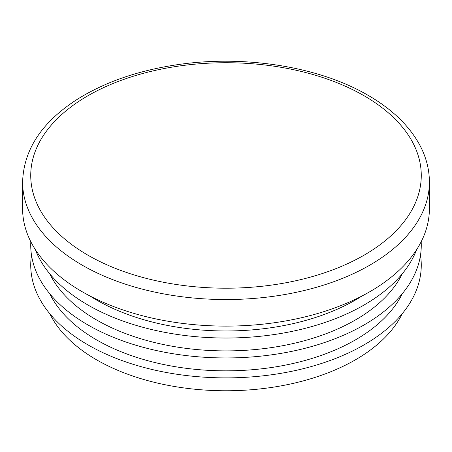 <?xml version="1.0" encoding="UTF-8"?>
<svg xmlns="http://www.w3.org/2000/svg" width="452" height="452" viewBox="0 0 452 452"><rect width="100%" height="100%" fill="white"/><g stroke="black" fill="none" stroke-linecap="round" stroke-linejoin="round"><path stroke-width="0.68" d="M49.793 293.794A183.06 105.689 0 0 0 96.558 339.876A183.06 105.689 0 0 0 402.207 293.794M31.499 255.182A195.264 112.734 0 0 0 87.925 344.859A195.264 112.734 0 0 0 308.631 367.29A195.264 112.734 0 0 0 420.501 255.182M49.793 313.722A183.06 105.689 0 0 0 96.558 359.809A183.06 105.689 0 0 0 402.207 313.722M89.745 295.868A183.06 105.689 0 0 0 96.558 300.021A183.06 105.689 0 0 0 362.255 295.868M49.793 273.861A183.06 105.689 0 0 0 96.558 319.948A183.06 105.689 0 0 0 402.207 273.861M22.6 182.105L22.6 208.677A203.4 117.43 0 0 0 82.174 291.715A203.4 117.43 0 0 0 303.84 317.174A203.4 117.43 0 0 0 429.4 208.677L429.4 182.105A203.4 117.43 180 0 1 303.84 290.602A203.4 117.43 180 0 1 82.174 265.143A203.4 117.43 180 0 1 22.6 182.105C23.628 149.742 41.754 122.215 76.987 99.513C104.163 82.445 136.883 70.953 175.144 65.031C242.645 54.46 318.507 66.229 368.143 95.344C392.46 109.407 409.857 126.328 420.326 146.109C426.338 157.737 429.36 169.737 429.4 182.105M35.307 249.532A195.264 112.734 0 0 0 87.925 305.004A195.264 112.734 0 0 0 280.771 333.497A195.264 112.734 0 0 0 416.693 249.532M30.826 241.741A195.264 112.734 0 0 0 87.925 324.931A195.264 112.734 0 0 0 303.495 348.69A195.264 112.734 0 0 0 421.174 241.741M364.075 95.751A195.264 112.734 180 0 1 276.539 284.359A195.264 112.734 180 0 1 37.392 146.284A195.264 112.734 180 0 1 364.075 95.751"/></g></svg>

